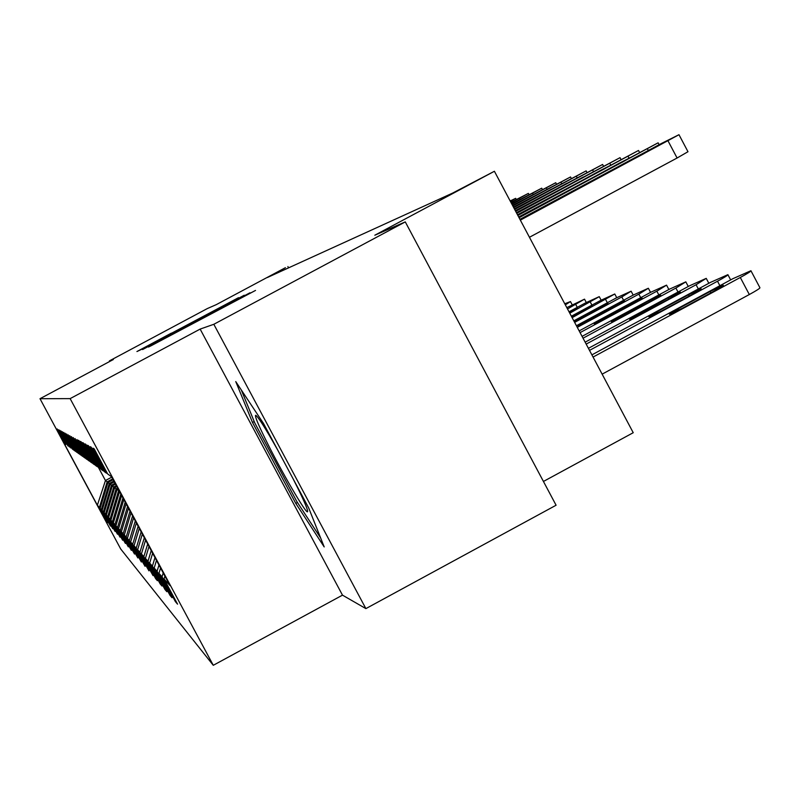 <?xml version="1.0" encoding="UTF-8"?>
<svg xmlns="http://www.w3.org/2000/svg" width="800" height="800" viewBox="0 0 800 800"><rect width="100%" height="100%" fill="white"/><g stroke="black" fill="none" stroke-linecap="round" stroke-linejoin="round"><path stroke-width="1.2" d="M150.27 346.2L255.52 290.43L150.27 346.2M171.34 333.14L136.93 351.54L144.49 347.97L238.51 297.68L171.43 333.3M213.82 324.29L200.14 329.09L342.49 595.15L365.88 608.61L213.82 324.29L405.28 221.89L374.82 235.22L494.4 171.27L452.6 193.1L267.39 277.51L285.44 267.68L216.26 304.65L207.32 308.57L109.41 360.89L109.71 361.45M200.14 329.09L70.14 398.62L40 398.71L113.34 359.52L109.41 360.89M148.29 346.63L249.99 292.78L148.52 347.06M142.58 349.56L244.22 295.24L142.58 349.56M405.28 221.89L556.09 505.23L365.88 608.61M70.14 398.62L213.28 665.3L120.73 549.02L40 398.71M107.79 522.54L100.14 508.29L110.51 526.1L102.12 510.49L103.38 511.88L112.74 528.7L104.18 512.77L105.49 514.22L115.06 531.4L106.33 515.14L107.7 516.65L117.49 534.22L108.57 517.62L110 519.19L120.02 537.17L110.91 520.2L112.39 521.85L122.66 540.24L113.35 522.9L114.9 524.62L125.42 543.46L115.9 525.72L117.52 527.52L128.31 546.83L118.57 528.68L120.27 530.56L131.34 550.35L121.36 531.77L123.15 533.75L134.52 554.05L124.3 535.01L126.17 537.09L137.85 557.93L127.38 538.42L129.35 540.6L141.36 562.01L130.62 542L132.69 544.3L145.05 566.31L134.02 545.77L136.21 548.2L148.94 570.84L137.62 549.75L139.93 552.3L153.05 575.62L141.41 553.95L143.85 556.65L155.69 578.7L157.39 580.68L145.42 558.38L148 561.24L160.19 583.93L161.99 586.03L149.67 563.08L152.41 566.11L164.95 589.48L166.86 591.71L154.17 568.06L157.08 571.28L170.02 595.37L172.05 597.74L158.96 573.35L162.05 576.78L175.4 601.64L177.56 604.16L164.05 578.99L169.99 585.56L111.6 476.78L107.71 474.03L94.16 448.79L93.02 448.18L106.4 473.11L107.37 473.4M107.56 522.67L99.4 507.47L97.36 505.22L64.06 443.22L65.4 444.16L57.22 428.94L65.88 444.5L58.78 429.78L68 446L59.96 430.41L69.38 446.98L61.18 431.07L70.82 447.99L62.46 431.76L72.33 449.05L63.8 432.48L72.92 449.47L73.9 450.16L65.19 433.22L74.52 450.6L75.54 451.32L66.65 434.01L76.19 451.78L77.26 452.53L68.17 434.83L77.94 453.01L79.05 453.8L69.77 435.69L79.77 454.31L80.94 455.13L71.44 436.59L81.69 455.66L82.92 456.53L73.2 437.53L83.7 457.08L84.99 458L75.05 438.53L85.82 458.58L87.18 459.54L77 439.57L88.05 460.16L89.49 461.17L78.25 440.24L79.06 440.68L90.41 461.82L91.92 462.88L80.38 441.38L81.22 441.84L92.89 463.57L94.49 464.7L82.62 442.59L83.51 443.07L95.51 465.42L97.21 466.62L84.99 443.87L85.94 444.38L98.29 467.38L100.09 468.65L87.51 445.22L88.52 445.76L101.24 469.47L103.15 470.81L90.18 446.65L91.25 447.23L104.38 471.68L106.4 473.11M113.88 481.02L109.26 483.5L107.95 482.48L113.16 479.68M107.95 482.48L100.14 508.29M109.26 483.5L101.35 509.63M115.08 483.26L111.45 485.21L110.09 484.15L114.33 481.87M110.09 484.15L102.12 510.49M111.45 485.21L103.38 511.88M116.34 485.6L113.73 487L112.31 485.89L115.56 484.15M112.31 485.89L104.18 512.77M113.73 487L105.49 514.22M117.64 488.03L116.1 488.86L114.63 487.71L116.83 486.52M114.63 487.71L106.33 515.14M116.1 488.86L107.7 516.65M119.01 490.58L117.04 489.6L118.16 489M117.04 489.6L108.57 517.62M118.58 490.8L110 519.19M119.56 491.6L110.91 520.2M120.83 493.97L112.39 521.85M121.64 495.48L113.35 522.9M122.97 497.95L114.9 524.62M123.82 499.53L115.9 525.72M125.2 502.12L117.52 527.52M77.26 452.53L77.76 452.68M126.09 503.78L118.57 528.68M127.55 506.49L120.27 530.56M79.05 453.8L79.58 453.96M128.48 508.23L121.36 531.77M130.01 511.07L123.15 533.75M80.94 455.13L81.49 455.3M130.98 512.89L124.3 535.01M132.59 515.88L126.17 537.09M82.92 456.53L83.5 456.7M133.61 517.79L127.38 538.42M135.3 520.93L129.35 540.6M84.99 458L85.61 458.18M136.38 522.94L130.62 542M138.15 526.24L132.69 544.3M87.18 459.54L87.83 459.73M139.29 528.36L134.02 545.77M141.16 531.84L136.21 548.2M89.49 461.17L90.17 461.37M142.35 534.07L137.62 549.75M144.33 537.74L139.93 552.3M91.92 462.88L92.64 463.1M145.59 540.1L141.41 553.95M147.68 543.99L143.85 556.65M94.49 464.7L95.25 464.92M149.02 546.48L145.42 558.38M151.22 550.59L148 561.24M97.21 466.62L98.01 466.86M152.64 553.23L149.67 563.08M154.98 557.59L152.41 566.11M100.09 468.65L100.94 468.91M156.48 560.4L154.17 568.06M158.97 565.03L157.08 571.28M103.15 470.81L104.06 471.08M160.57 568.01L158.96 573.35M163.21 572.93L162.05 576.78M164.92 576.11L164.05 578.99M543.43 481.46L633.23 432.71L494.4 171.27M342.49 595.15L213.28 665.3M288.58 267.85L287.89 266.55M111.79 477.13L105.46 480.53L107.15 481.85L112.72 478.86M98.48 467.51L105.46 480.53L97.36 505.22M107.15 481.85L99.4 507.47M176.03 601.3L175.4 601.64M170.61 595.05L170.02 595.37M165.51 589.18L164.95 589.48M160.71 583.65L160.19 583.93M156.19 578.43L155.69 578.7M235.75 381.58L252.49 422.46L295.79 503.4L324.2 546.93L308.71 507.99L263.52 423.5L235.75 381.58M297.46 502.5L295.79 503.4M254.21 421.54L252.49 422.46M153.05 344.56L242.32 296.84L153.08 344.63M162.15 338.87L189.45 324.45L162.15 338.87M602.14 374.15L749.32 294.53C756.64 290.51 760.17 288.23 759.91 287.71L751 270.87M591.9 354.87L732.84 278.71L750.93 270.73C751.17 271.22 747.63 273.47 740.3 277.48L593.06 357.06M710.17 291.46L678.12 308.78L669.44 314.28L682.54 308.19L714.79 290.76L723.36 285.32L710.17 291.46L710.91 292.86M519.93 219.35L661.31 143.53L678.98 134.7L520.35 220.13M529.45 237.27L677.09 158.01L668.05 140.92M638.44 155.97L651.41 149.37L642.6 154.39L597.37 178.29L638.44 155.97L638.7 156.48M679.01 134.75L687.98 151.72L677.09 158.01M277.65 449.91C265.1 427.64 257.74 416.1 255.58 415.29C254.85 416.33 258.08 424.2 265.28 438.9C280.42 469.89 306.77 515.29 307.58 511.66C308.02 510.25 304.86 502.61 298.1 488.76L293.18 478.95M320.61 537.92L296.76 501.43L254.78 422.96L241.31 389.98M588.42 348.32L710.5 282.38L727.89 274.67C728.09 275.14 724.63 277.33 717.51 281.23L589.51 350.38M688.47 294.75L657.39 311.54L648.91 316.88L661.54 310.99L692.81 294.09L701.18 288.8L688.47 294.75L689.16 296.06M585.15 342.17L689.48 285.83L706.23 278.37L696.08 284.74L586.18 344.1M668.06 297.84L629.61 319.33L641.79 313.61L672.14 297.22L680.33 292.08L668.06 297.84L668.71 299.07M518.68 216.99L658.12 142.82L519.07 217.73M618.9 163.42L631.41 157.04L622.81 161.93L579.02 185.08L618.9 163.42L619.15 163.89M517.5 214.78L638.51 150.47L517.87 215.47M600.53 170.42L612.61 164.26L604.21 169.02L561.78 191.46L600.53 170.42L600.77 170.86M582.07 336.37L669.67 289.08L685.82 281.85L675.89 288.06L583.04 338.19M648.82 300.75L611.42 321.63L623.19 316.09L652.68 300.17L660.68 295.17L648.82 300.75L649.44 301.92M579.17 330.9L650.97 292.15L666.56 285.14L656.85 291.18L580.08 332.62M630.67 303.5L594.25 323.8L634.31 302.95L642.13 298.08L630.67 303.5L631.25 304.6M576.42 325.73L633.28 295.05L648.35 288.25L638.85 294.14L577.29 327.36M613.5 306.1L578.02 325.85L616.94 305.58L624.6 300.84L613.5 306.1L614.05 307.14M516.39 212.69L620.04 157.66L516.74 213.35M583.22 177.02L545.53 197.47L583.45 177.43M515.35 210.72L602.61 164.46L515.68 211.34M566.89 183.24L530.2 203.14L567.1 183.64M514.36 208.87L586.13 170.88L514.67 209.45M551.44 189.13L515.7 208.5L551.64 189.5M573.83 320.84L616.54 297.8L631.12 291.2L621.81 296.94L574.64 322.38M574.49 322.1L608.01 303.45L573.97 321.12M513.43 207.11L570.54 176.95L513.72 207.66M513.48 207.21L547.42 189.26L513.67 207.56M571.36 316.21L600.66 300.41L614.78 293.99L572.14 317.66M572 317.4L592.27 305.92L571.5 316.47M512.54 205.44L555.75 182.72L512.82 205.97M512.59 205.53L533.24 194.7L512.77 205.87M569.03 311.81L585.57 302.89L599.26 296.64L569.76 313.19M569.63 312.94L577.33 308.27L569.17 312.07M511.7 203.86L541.71 188.19L511.97 204.36M511.75 203.95L519.78 199.87L511.92 204.27M566.81 307.63L584.51 299.16L567.51 308.94M510.91 202.36L528.37 193.39L511.16 202.83M565.34 304.87L570.47 301.56L564.76 303.77M510.38 201.37L515.66 198.34L510.17 200.97M740.3 277.48L749.32 294.53M678.84 310.14L678.12 308.78M717.51 281.23L719.88 285.71M658.07 312.82L657.39 311.54M696.08 284.74L698.31 288.96M638.52 315.34L637.89 314.13M648.31 150.5L647.46 148.88M628.9 157.89L628.1 156.37M675.89 288.06L677.99 292.03M620.11 317.71L619.51 316.58M656.85 291.18L658.83 294.93M602.73 319.96L602.16 318.88M638.85 294.14L640.72 297.68M586.3 322.08L585.76 321.07M610.62 164.85L609.86 163.42M593.37 171.42L592.66 170.08M577.08 177.64L576.4 176.37M621.81 296.94L623.58 300.29M597.77 309.55L597.25 308.56M561.65 183.52L561.01 182.32M605.66 299.59L607.34 302.76M582.33 311.83L581.83 310.9M547.03 189.1L546.43 187.96M590.33 302.11L591.92 305.12M533.16 194.4L532.58 193.31M575.75 304.5L577.27 307.36M519.97 199.43L519.42 198.4M307.6 510.8L307.58 511.66M256.57 415.9L255.58 415.29M727.96 274.79L730.65 279.89M706.29 278.48L708.83 283.28M659.12 144.7L658.15 142.87M639.45 152.23L638.54 150.51M685.87 281.96L688.27 286.48M666.61 285.24L668.87 289.51M648.4 288.34L650.54 292.38M620.92 159.33L620.06 157.7M603.44 166.03L602.63 164.49M586.92 172.36L586.15 170.91M631.16 291.27L633.19 295.1M571.28 178.36L570.55 176.98M614.81 294.06L616.74 297.69M556.46 184.05L555.76 182.74M599.3 296.7L601.13 300.16M542.38 189.45L541.72 188.21M584.54 299.22L586.29 302.5M529.01 194.59L528.38 193.41M570.5 301.61L572.16 304.74M516.27 199.48L515.68 198.36"/></g></svg>
